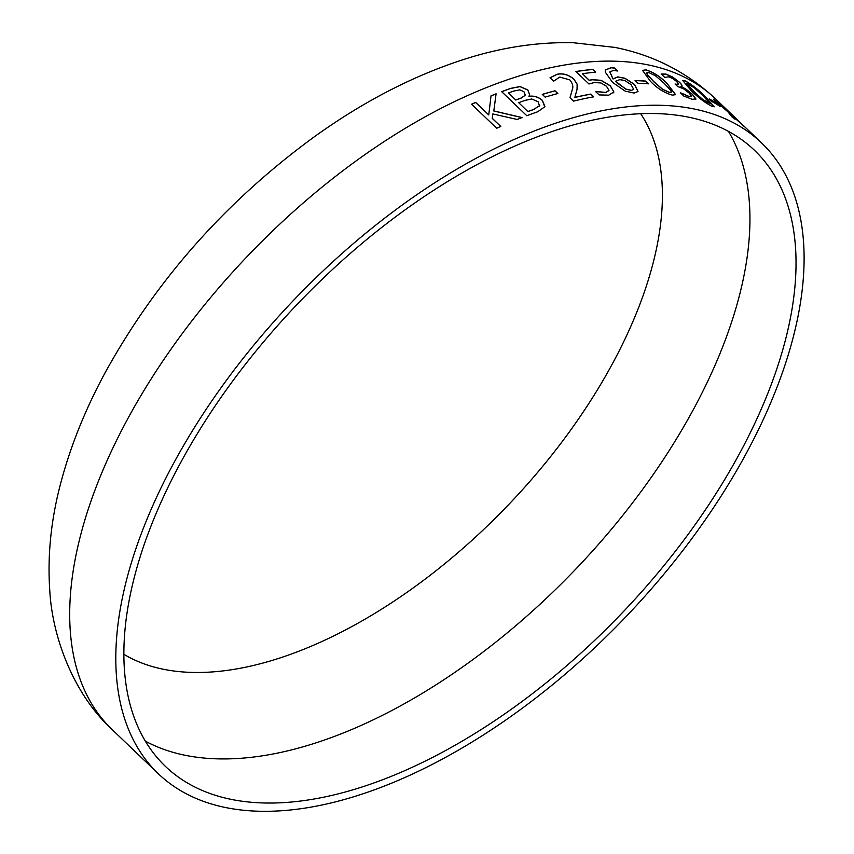 <?xml version="1.0" encoding="UTF-8"?>
<svg xmlns="http://www.w3.org/2000/svg" width="854" height="854" viewBox="0 0 854 854"><rect width="100%" height="100%" fill="white"/><g stroke="black" fill="none" stroke-linecap="round" stroke-linejoin="round"><path stroke-width="1.28" d="M267.494 811.3A436.426 229.438 133.7 0 0 692.071 538.276A436.426 229.438 133.7 0 0 761.64 142.992A436.426 229.438 133.7 0 0 294.15 299.711A436.426 229.438 133.7 0 0 158.236 773.671A436.426 229.438 133.7 0 0 267.494 811.3M271.999 803.027A426.189 224.068 133.7 0 0 686.627 536.408A426.189 224.068 133.7 0 0 754.562 150.379A426.189 224.068 133.7 0 0 298.035 303.437A426.189 224.068 133.7 0 0 165.313 766.284A426.189 224.068 133.7 0 0 271.999 803.027M544.809 106.739L537.785 111.746A436.426 229.438 133.7 0 0 526.811 115.728L501.661 91.666A436.426 229.438 133.7 0 1 510.777 88.336L520.022 86.542L527.836 89.926L529.661 94.677L529 96.278C534.113 95.616 538.564 96.972 542.343 100.334L544.905 106.408M545.14 97.121L542.279 94.378A436.426 229.438 133.7 0 1 554.993 90.791L557.854 93.534A436.426 229.438 133.7 0 0 545.14 97.121M574.87 97.367A436.426 229.438 133.7 0 1 590.861 94.068L593.722 96.812A436.426 229.438 133.7 0 0 573.504 101.124L570.002 97.772L572.169 89.98C573.525 86.873 572.746 83.511 569.831 79.892L559.765 77.073L553.776 81.087A436.426 229.438 133.7 0 0 553.563 81.141L550.04 77.757L557 74.309C562.765 73.006 568.358 74.576 573.803 79.006L577.155 84.162L577.101 89.179L574.827 97.463L577.058 89.275L577.112 84.258L573.76 79.102C568.326 74.672 562.722 73.102 556.968 74.405L549.997 77.853M582.417 73.711L589.196 80.329L592.26 79.764L601.077 80.415L610.364 85.944L613.845 91.933L608.742 95.168L599.124 94.933L595.516 91.485A436.426 229.438 133.7 0 1 595.782 91.442L605.732 92.445L608.987 90.385L606.521 86.265L600.981 82.966L594.256 82.528L588.972 84.002L575.916 71.512A436.426 229.438 133.7 0 1 592.815 69.387L595.686 72.131A436.426 229.438 133.7 0 0 582.417 73.711L589.239 80.233L592.302 79.668L601.12 80.319L610.407 85.838L613.845 91.933L613.61 92.755M608.817 90.983L608.987 90.385M634.138 93.054L625.256 91.154L612.542 82.39L605.198 72.003L605.465 69.943L611.112 67.679L614.709 68.01L617.826 70.999A436.426 229.438 133.7 0 0 617.655 70.999L613.471 70.434L609.831 71.875L613.087 78.888L617.752 76.892L624.936 78.226L634.618 84.482L638.034 91.506L634.138 93.054M637.927 83.254L635.056 80.522A436.426 229.438 133.7 0 1 645.848 81.087L648.709 83.831A436.426 229.438 133.7 0 0 637.927 83.254M672.301 95.104C664.465 92.947 657.196 88.378 650.492 81.386L642.55 70.391L645.88 69.825C653.577 72.184 660.772 76.881 667.444 83.916L675.557 94.666L672.301 95.104M692.316 94.164L695.893 98.893L692.22 99.32L683.851 96.086L680.339 92.723A436.426 229.438 133.7 0 1 680.574 92.776L689.274 96.555L691.601 96.299L689.039 92.969L683.969 89.051L679.325 87.087A436.426 229.438 133.7 0 0 677.948 86.724L675.076 83.98A436.426 229.438 133.7 0 1 676.133 84.258L678.567 84.322L676.72 81.536L672.61 78.461L668.778 76.817L664.85 77.362A436.426 229.438 133.7 0 0 664.69 77.33L661.177 73.967L666.035 74.106L672.6 77.009L679.485 82.24C682.282 85.037 682.773 86.414 680.958 86.371L686.04 89.168L692.316 94.164L695.786 99.416M681.93 86.137L681.129 86.702L685.965 89.264L692.242 94.26M711.713 106.195C704.86 102.64 698.017 97.441 691.196 90.62L682.688 80.457L685.292 80.916C691.986 84.663 698.732 89.98 705.532 96.854L714.254 106.761L711.713 106.195M712.279 101.711L709.418 98.979A436.426 229.438 133.7 0 1 717.285 103.654L720.157 106.398A436.426 229.438 133.7 0 0 712.279 101.711M742.126 124.673L731.355 114.906L735.091 119.208A436.426 229.438 133.7 0 0 732.23 117.201L728.024 111.938L713.453 99.235A436.426 229.438 133.7 0 1 716.303 101.231L727.085 110.785L723.306 106.675A436.426 229.438 133.7 0 1 725.953 108.96L744.741 126.936A436.426 229.438 133.7 0 0 742.126 124.673M517.193 119.475L492.822 113.934L492.246 118.29L500.775 126.445A436.426 229.438 133.7 0 0 496.74 128.271L471.589 104.209A436.426 229.438 133.7 0 1 475.635 102.384L488.744 114.938L491.029 95.829A436.426 229.438 133.7 0 1 496.089 93.812L493.825 110.913L522.04 117.564A436.426 229.438 133.7 0 0 517.193 119.475M123.755 654.217A376.561 197.968 133.7 0 0 199.377 672.472A376.561 197.968 133.7 0 0 552.442 454.264A376.561 197.968 133.7 0 0 640.778 113.817M492.822 113.934L492.235 118.375L500.711 126.477M475.635 102.384L475.614 102.48A436.298 229.374 133.7 0 0 471.654 104.263M475.614 102.48L488.744 114.938M496.089 93.812L496.067 93.908A436.298 229.374 133.7 0 0 491.018 95.926M496.067 93.908L493.815 110.999L522.018 117.649M731.355 114.906L735.016 119.293M716.303 101.231L716.218 101.327A436.298 229.374 133.7 0 0 714.307 99.971M716.218 101.327L727.085 110.785M725.953 108.96L725.879 109.056A436.298 229.374 133.7 0 0 724.043 107.465M725.879 109.056L742.243 124.769M717.285 103.654L717.211 103.75A436.298 229.374 133.7 0 0 709.759 99.299M717.211 103.75L719.623 106.045M682.656 80.511L685.218 81.013C691.921 84.77 698.657 90.076 705.447 96.95L714.211 106.803M686.637 83.425L694.088 91.858L702.522 99.47L710.282 103.814M702.746 95.488L694.227 87.727L686.659 83.372L694.163 91.762L702.596 99.374L710.325 103.782L702.746 95.488M680.574 92.776L680.499 92.872A436.298 229.374 133.7 0 0 680.489 92.872L689.199 96.651L691.537 96.395M676.133 84.258L676.058 84.354A436.298 229.374 133.7 0 0 675.247 84.14M676.058 84.354L678.535 84.375M661.113 74.063L665.96 74.202L672.536 77.116L679.421 82.336C682.218 85.133 682.709 86.51 680.884 86.467M642.528 70.444L645.816 69.932C653.513 72.28 660.708 76.977 667.38 84.023L675.525 94.709M646.809 72.921L647.183 74.64L653.908 81.877L662.48 89.286L669.376 92.467L671.297 92.157M664.124 83.286L655.445 75.75L648.741 72.569L646.841 72.868L647.247 74.533L653.972 81.781L662.544 89.19L669.44 92.36L671.329 92.104L670.86 90.481L664.124 83.286M645.848 81.087L645.784 81.183A436.298 229.374 133.7 0 0 635.173 80.618M645.784 81.183L648.528 83.809M605.433 69.996L611.058 67.786L614.656 68.106L617.677 70.999M609.777 71.971L613.033 78.995L617.698 76.999L624.882 78.333L634.554 84.578L638.002 91.559M631.266 90.407L633.753 89.392L631.042 84.61L624.52 80.404L619.716 79.668L615.531 81.258L625.929 89.19L631.266 90.407L633.721 89.446M617.015 82.891L625.982 89.083L631.319 90.31M615.531 81.258L617.068 82.795M613.802 92.029L613.588 92.808M595.74 91.538L605.689 92.552L608.945 90.492M592.815 69.387L592.772 69.484A436.298 229.374 133.7 0 0 576.002 71.587M592.772 69.484L595.548 72.142M590.861 94.068L590.819 94.164A436.298 229.374 133.7 0 0 574.827 97.463M590.819 94.164L593.605 96.833M554.993 90.791L554.951 90.887A436.298 229.374 133.7 0 0 542.343 94.442M554.951 90.887L557.747 93.556M510.777 88.336L510.756 88.432A436.298 229.374 133.7 0 0 501.725 91.73M510.756 88.432L519.99 86.638L527.804 90.022L529.64 94.719M528.861 96.15L528.968 96.374C534.081 95.712 538.532 97.068 542.311 100.43L544.777 106.835M539.557 106.142L538.191 101.84L531.722 98.979L525.178 100.345A436.426 229.438 133.7 0 0 518.677 102.672L527.889 111.596A436.298 229.374 133.7 0 1 533.355 109.632L539.803 105.522M525.402 95.541L523.961 91.762L519.83 89.819L513.382 91.165A436.426 229.438 133.7 0 0 508.493 92.926L515.795 100.025A436.298 229.374 133.7 0 1 521.089 98.125L525.605 95.05M515.795 100.025L508.493 92.926M521.089 98.125L521.111 98.029A436.426 229.438 133.7 0 0 515.816 99.939M521.111 98.029L525.584 95.104M527.889 111.596L518.677 102.672M533.355 109.632L533.387 109.536A436.426 229.438 133.7 0 0 527.911 111.511M533.387 109.536L539.781 105.576M761.64 142.992L715.535 98.872A436.426 229.438 133.7 0 0 248.044 255.602A436.426 229.438 133.7 0 0 112.13 729.562L158.236 773.671M145.255 741.091A426.189 224.068 133.7 0 0 225.894 758.918A426.189 224.068 133.7 0 0 622.224 516.062A426.189 224.068 133.7 0 0 728.515 131.463M715.535 98.872C686.894 72.152 653.331 54.998 614.816 47.397L573.013 42.7C537.369 41.942 501.202 47.45 464.501 59.225C413.101 75.75 362.683 101.861 313.237 137.569C224.89 202.302 155.225 281.222 104.252 374.308C85.101 410.027 70.733 445.767 61.157 481.528C51.069 518.837 47.29 555.335 49.81 591.011C52.222 635.771 72.803 693.512 112.13 729.562"/></g></svg>
